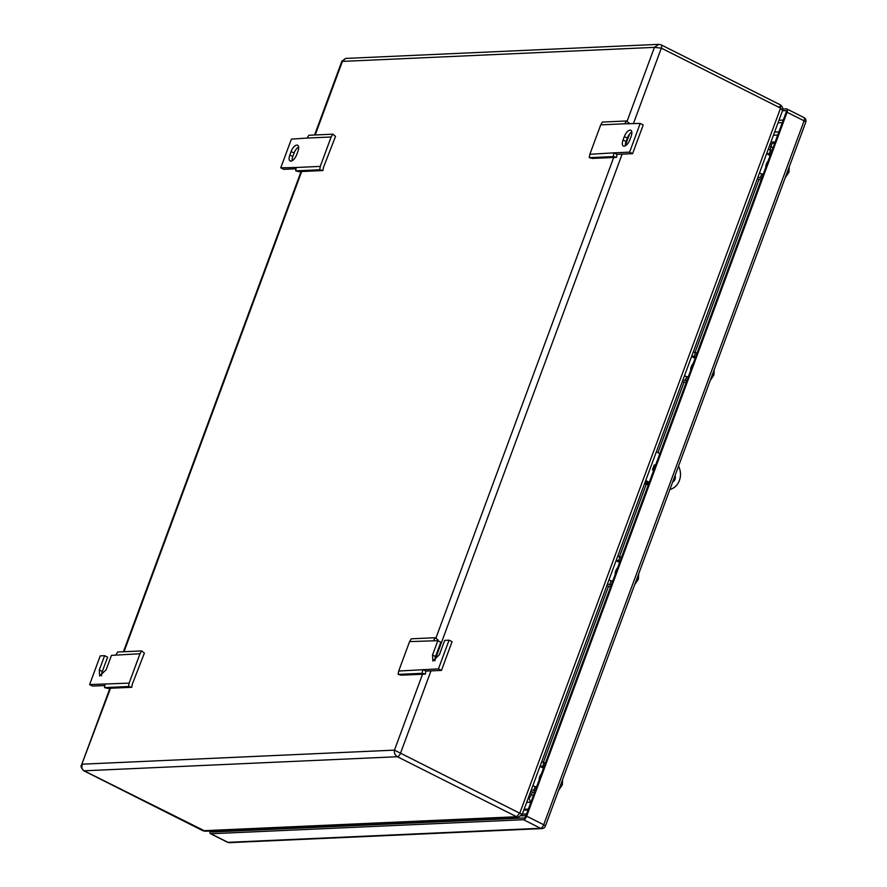 <?xml version="1.0" encoding="UTF-8"?>
<svg xmlns="http://www.w3.org/2000/svg" width="887" height="887" viewBox="0 0 887 887"><rect width="100%" height="100%" fill="white"/><g stroke="black" fill="none" stroke-linecap="round" stroke-linejoin="round"><path stroke-width="1.33" d="M528.053 809.953L523.796 810.141M528.364 809.11L524.106 809.299M773.442 135.245L777.711 135.046M660.748 44.771L658.753 44.35L654.418 47.366L661.336 48.131L780.571 108.136L780.394 104.866C782.556 106.573 783.276 108.491 782.556 110.62L780.571 108.136L519.76 813.202L516.611 816.739L202.935 830.742L205.34 831.241L84.121 770.803C81.837 769.284 81.271 767.067 82.436 764.173L394.449 750.136L521.7 814.188M782.556 110.609L522.199 814.443L518.474 817.16L516.611 816.739L397.387 756.722L84.121 770.803A3.759 1.685 -63.3 0 1 83.711 770.725L202.935 830.742M422.534 674.22L394.449 750.136C394.039 753.008 395.014 755.203 397.387 756.722A3.759 1.685 -63.3 0 0 400.525 753.196L430.982 670.871M109.921 688.279L81.549 764.971L110.52 688.245M314.575 135.001L341.894 61.148L342.404 61.403L315.184 134.979M341.894 61.148L345.62 58.431L342.404 61.403L654.418 47.366L627.02 121.43M633.373 123.748L661.336 48.131A3.759 1.685 -63.3 0 0 661.159 44.849L658.753 44.35L345.62 58.431M290.138 161.013L290.903 161.168C293.131 160.691 295.049 158.54 296.679 154.693L297.954 151.245A6.896 3.093 -63.3 0 0 297.622 145.235A6.896 3.093 -63.3 0 0 296.857 145.091A6.896 3.093 -63.3 0 0 291.08 151.555L289.816 155.003L292.821 156.511L294.096 153.074L291.08 151.555M298.62 146.987A6.896 3.093 -63.3 0 0 294.096 153.074M322.89 170.548L298.864 171.635L295.659 170.858L296.236 167.488L320.262 166.401L319.686 169.783L322.89 170.548L323.4 167.565L335.53 136.365L332.858 134.181L308.831 135.256L307.124 138.062L331.15 136.986L332.858 134.181M296.014 168.796L283.773 169.339L280.769 167.831L296.236 167.488M292.821 156.511A6.896 3.093 -63.3 0 0 292.145 160.769M320.262 166.401L331.15 136.986M280.769 167.831L291.391 139.126L307.124 138.062M290.903 161.168C288.962 160.88 288.597 158.828 289.816 155.003M319.686 169.783L295.659 170.858M631.854 132.008A6.896 3.093 -63.3 0 0 627.32 138.084L626.045 141.532L623.04 140.024A6.896 3.093 -63.3 0 0 623.373 146.033A6.896 3.093 -63.3 0 0 624.138 146.178A6.896 3.093 -63.3 0 0 629.903 139.714L631.178 136.265C632.398 132.44 632.032 130.389 630.08 130.101L630.845 130.256M613.992 152.852L629.604 152.143L640.214 123.437L643.219 124.956L632.608 153.662L617.008 154.36L613.992 152.852L589.844 154.283L589.267 157.653L613.283 156.578L613.871 153.207M626.045 141.532A6.896 3.093 -63.3 0 0 625.368 145.79M628.65 123.958L629.138 123.171L626.455 120.976L624.747 123.781L600.721 124.867L589.844 154.283M640.214 123.437L624.747 123.781M623.04 140.024L624.315 136.576C625.934 132.728 627.863 130.577 630.08 130.101M632.608 153.662L629.604 152.143M589.267 157.653L592.472 158.429L616.487 157.354L617.008 154.36M600.721 124.867L602.428 122.062L626.455 120.976M616.487 157.354L613.283 156.578M129.114 683.145L140.002 653.73L111.474 655.36L106.163 669.718L99.632 676.027L99.3 670.018L104.611 655.67L100.242 655.87L89.62 684.576L129.114 683.145L128.537 686.516L131.742 687.292L132.252 684.309L144.381 653.109L141.709 650.925L117.683 652L115.975 654.806M140.002 653.73L141.709 650.925M104.611 655.67L107.615 657.178L102.304 671.537A6.896 3.093 -63.3 0 0 101.628 675.794M104.866 685.54L92.625 686.083L89.62 684.576M131.742 687.292L107.715 688.379L104.511 687.602L105.087 684.232M128.537 686.516L104.511 687.602M409.572 641.6L398.695 671.027L438.444 668.887L449.066 640.181L444.697 640.381L439.387 654.728L432.856 661.048L432.523 655.038L437.834 640.691L409.572 641.6L411.28 638.806L435.306 637.72L433.599 640.525M398.695 671.027L398.119 674.397L422.134 673.322L422.722 669.951M449.066 640.181L452.071 641.689L441.46 670.406L425.86 671.104L425.339 674.098L401.323 675.173L398.119 674.397M425.86 671.104L422.844 669.585M425.339 674.098L422.134 673.322M441.46 670.406L438.444 668.887M437.834 640.691L440.839 642.199L435.528 656.557A6.896 3.093 -63.3 0 0 434.863 660.815M437.502 640.702L437.99 639.904L435.306 637.72M532.876 785.583L535.105 786.702L533.652 790.605L535.238 790.539M536.679 786.636L535.105 786.702M540.183 765.836L543.986 766.878M543.509 768.186L539.972 766.412M541.48 773.675A5.023 2.251 -63.3 0 0 539.684 776.79A5.023 2.251 -63.3 0 0 539.196 779.839M531.435 789.485L533.652 790.605M534.44 792.701L530.725 791.392M541.624 761.933L545.438 762.975M543.853 763.053L542.412 766.956M759.494 172.954L761.722 174.074L760.27 177.977L761.855 177.91M763.297 174.007L761.722 174.074M766.8 153.207L770.603 154.249M770.127 155.558L766.59 153.784M768.098 161.046A5.023 2.251 -63.3 0 0 766.313 164.162A5.023 2.251 -63.3 0 0 765.814 167.211M758.052 176.857L760.27 177.977M761.057 180.072L757.343 178.764M768.242 149.304L772.056 150.346M770.47 150.424L769.029 154.327M648.94 483.171L645.403 481.386M672.701 481.907A5.023 4.346 87.4 0 0 675.074 475.499M645.725 480.521L649.262 482.306M669.907 489.48A15.678 13.604 87.4 0 0 678.511 466.196M659.873 453.601L656.336 451.816M675.816 473.503L672.601 482.173M655.726 464.832L654.207 465.021L652.499 469.655L653.409 471.075M654.207 465.021L655.681 464.954M653.963 469.6L652.499 469.655M648.619 484.036L645.082 482.262M648.297 484.901L644.594 483.581M782.5 110.764L785.827 110.62A1.885 0.843 116.7 0 1 786.037 110.664A1.885 0.843 116.7 0 1 786.126 112.305L525.736 816.217A1.885 0.843 116.7 0 1 524.162 817.98L211.527 832.039A1.885 0.843 -63.3 0 1 211.328 831.995A1.885 0.843 -63.3 0 1 211.062 830.975M787.068 112.261L526.678 816.173L543.709 824.755L804.099 120.832A3.759 0.82 20.3 0 1 805.751 122.218A3.759 3.759 0 0 0 803.921 117.55A3.759 1.685 116.7 0 1 804.099 120.832L787.068 112.261A3.759 1.685 -63.3 0 0 786.88 108.979A3.759 1.685 -63.3 0 0 786.47 108.901L782.866 109.057M545.361 826.141A3.759 0.82 20.3 0 0 543.709 824.755A3.759 1.685 -63.3 0 1 540.56 828.281L523.53 819.71L210.895 833.758L227.926 842.34L540.56 828.281A3.759 3.26 87.4 0 0 542.001 828.591A3.759 3.759 0 0 0 545.361 826.141L805.751 122.218M210.097 831.019A3.759 1.685 -63.3 0 0 210.474 833.68A3.759 1.685 -63.3 0 0 210.895 833.758M523.53 819.71A3.759 1.685 -63.3 0 0 526.678 816.173M778.886 131.864L774.617 132.063M522.299 814.155L526.568 813.967M521.334 815.852L525.947 815.641M560.906 784.119L562.325 784.829L558.61 790.339M562.325 784.829L562.624 779.485M540.327 776.779L540.959 775.061M787.523 171.49L788.942 172.2L785.228 177.71M788.942 172.2L789.242 166.856M766.945 164.15L767.477 162.465M636.977 578.479L638.396 579.189L634.682 584.688M638.396 579.189L638.695 573.834M616.398 571.128L616.931 569.454M712.516 374.27L713.935 374.979L710.221 380.479M713.935 374.979L714.235 369.624M691.938 366.919L692.57 365.211M684.509 375.678L686.627 376.742L685.185 380.645L686.893 380.567M688.334 376.665L686.627 376.742M691.816 355.92L695.641 356.918M695.142 358.281L691.594 356.496M693.213 363.47A5.023 2.251 -63.3 0 0 691.217 366.819A5.023 2.251 -63.3 0 0 690.762 370.101M683.057 379.581L685.185 380.645M686.072 382.774L682.358 381.465M693.257 352.017L697.082 353.015M695.386 353.081L693.933 356.995M608.97 579.876L611.088 580.952L609.646 584.855L611.354 584.777M612.795 580.874L611.088 580.952M616.277 560.129L620.102 561.127M619.592 562.491L616.055 560.706M617.674 567.68A5.023 2.251 -63.3 0 0 615.678 571.028A5.023 2.251 -63.3 0 0 615.223 574.31M607.517 583.79L609.646 584.855M610.533 586.983L606.819 585.675M617.718 556.227L621.543 557.224M619.847 557.291L618.394 561.205M378.993 823.535L369.923 823.934A3.071 2.661 87.4 0 0 368.016 824.999M368.293 823.912L367.894 825.01M379.026 823.424L378.627 824.522M366.176 824.001L365.766 825.11M397.609 823.668L398.008 822.571M381.155 823.336L380.745 824.433M770.892 142.131L773.985 141.987A6.896 3.093 116.7 0 1 775.016 142.319M531.058 801.837A6.896 3.093 116.7 0 1 529.739 802.269L526.645 802.413M771.025 143.816A3.138 2.716 87.4 0 0 773.985 141.987M773.009 147.763A3.138 0.687 20.3 0 1 771.014 146.965L769.406 146.155M770.415 143.605A3.759 1.685 116.7 0 1 770.836 143.683A3.759 1.685 116.7 0 1 771.014 146.965L769.849 150.114M533.431 795.417A3.138 0.687 20.3 0 1 531.446 794.619L532.411 791.991M543.232 762.742L608.515 586.274M619.326 557.036L646.279 484.18M657.954 452.625L684.054 382.064M694.865 352.826L759.039 179.362M529.838 793.798L531.446 794.619A3.759 1.685 116.7 0 1 528.297 798.145A3.138 2.716 87.4 0 1 529.739 802.269M780.394 104.866L661.159 44.849M629.537 134.092L625.335 145.457M622.131 154.127L434.83 660.482M435.872 638.174L613.682 157.476M301.669 171.501L124.036 651.712M627.32 138.084L624.315 136.576M102.304 671.537L99.3 670.018M435.528 656.557L432.523 655.038M778.032 122.827L782.301 122.639M233.891 831.03L234.301 829.933M783.254 120.078L778.986 120.266M231.551 830.055L231.141 831.163M210.474 833.68L227.504 842.251A3.759 1.685 -63.3 0 0 227.926 842.34A3.759 3.26 87.4 0 0 229.367 842.65L542.001 828.591M214.321 831.917L212.348 830.919M803.5 117.472A3.759 1.685 116.7 0 1 803.921 117.55L786.88 108.979M770.404 143.461L771.623 143.86M779.551 106.54L780.926 108.325M518.474 817.16L205.34 831.241M301.07 171.535L123.426 651.745M81.549 764.971C80.44 766.013 81.16 767.931 83.711 770.725M227.504 842.251A3.759 3.759 0 0 0 229.367 842.65"/></g></svg>
